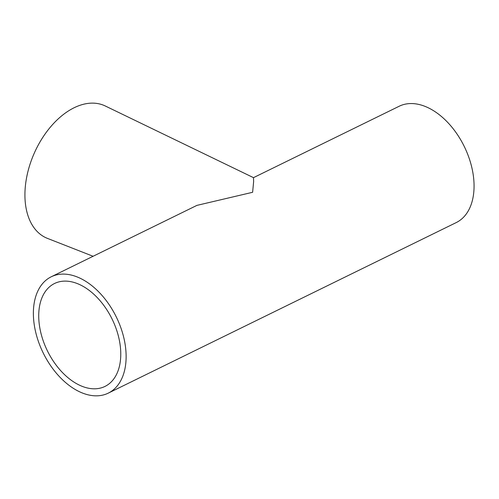 <?xml version="1.0" encoding="UTF-8"?>
<svg xmlns="http://www.w3.org/2000/svg" width="499" height="499" viewBox="0 0 499 499"><rect width="100%" height="100%" fill="white"/><g stroke="black" fill="none" stroke-linecap="round" stroke-linejoin="round"><path stroke-width="0.75" d="M78.773 284.181A57.31 36.04 -116.1 0 0 54.528 283.501A57.31 36.04 -116.1 0 0 41.111 333.875A57.31 36.04 -116.1 0 0 80.726 385.739A57.31 36.04 -116.1 0 0 104.971 386.426A57.31 36.04 -116.1 0 0 118.388 336.052A57.31 36.04 -116.1 0 0 78.773 284.181M108.264 393.137L456.205 222.598A64.783 40.737 -116.1 0 0 471.368 165.656A64.783 40.737 -116.1 0 0 426.589 107.023A64.783 40.737 -116.1 0 0 399.175 106.25L253.492 177.656L253.629 181.605L252.619 192.29L196.918 205.382L51.235 276.789A64.783 40.737 -116.1 0 0 36.071 333.731A64.783 40.737 -116.1 0 0 80.85 392.364A64.783 40.737 -116.1 0 0 108.264 393.137A64.783 40.737 -116.1 0 0 123.428 336.189A64.783 40.737 -116.1 0 0 78.649 277.563A64.783 40.737 -116.1 0 0 51.235 276.789M253.492 177.656L105.308 106A72.261 45.122 113.6 0 0 74.158 107.734A72.261 45.122 113.6 0 0 26.902 176.085A72.261 45.122 113.6 0 0 47.449 238.385L93.088 256.274"/></g></svg>
